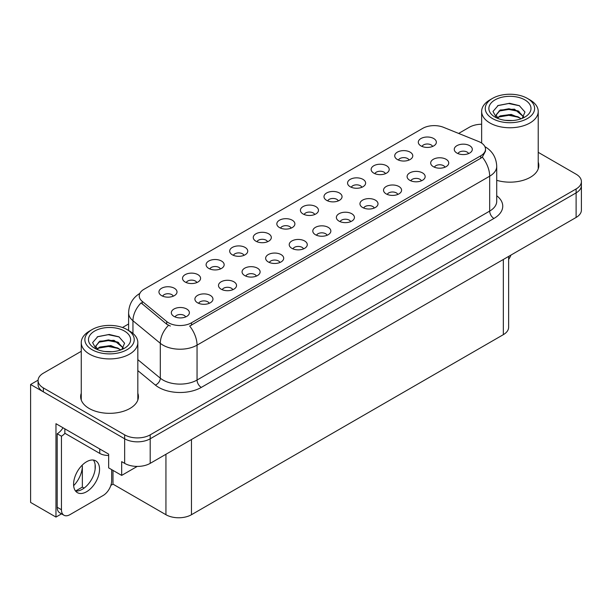 <?xml version="1.0" encoding="UTF-8"?>
<svg xmlns="http://www.w3.org/2000/svg" width="612" height="612" viewBox="0 0 612 612"><rect width="100%" height="100%" fill="white"/><g stroke="black" fill="none" stroke-linecap="round" stroke-linejoin="round"><path stroke-width="0.92" d="M314.729 214.506A5.416 3.129 0 0 0 313.275 212.984A5.416 3.129 0 0 0 307.935 212.188A5.416 3.129 0 0 0 304.156 214.506M315.823 206.596A9.027 5.21 0 0 0 304.256 206.014A9.027 5.21 0 0 0 301.265 212.486A9.027 5.21 0 0 0 303.055 213.963A9.027 5.21 0 0 0 317.62 212.486A9.027 5.21 0 0 0 315.823 206.596M291.151 228.115A5.416 3.129 0 0 0 289.698 226.593A5.416 3.129 0 0 0 284.358 225.797A5.416 3.129 0 0 0 280.579 228.115M292.245 220.205A9.027 5.21 0 0 0 280.678 219.624A9.027 5.21 0 0 0 277.687 226.103A9.027 5.21 0 0 0 279.477 227.572A9.027 5.21 0 0 0 294.043 226.103A9.027 5.21 0 0 0 292.245 220.205M267.574 241.725A5.416 3.129 0 0 0 266.121 240.202A5.416 3.129 0 0 0 260.781 239.414A5.416 3.129 0 0 0 257.002 241.725M268.668 233.815A9.027 5.21 0 0 0 257.101 233.233A9.027 5.21 0 0 0 254.11 239.713A9.027 5.21 0 0 0 255.9 241.189A9.027 5.21 0 0 0 270.466 239.713A9.027 5.21 0 0 0 268.668 233.815M421.416 180.815A5.416 3.129 0 0 0 419.962 179.293A5.416 3.129 0 0 0 414.63 178.505A5.416 3.129 0 0 0 410.851 180.815M422.517 172.905A9.027 5.21 0 0 0 410.95 172.324A9.027 5.21 0 0 0 407.959 178.803A9.027 5.21 0 0 0 409.749 180.28A9.027 5.21 0 0 0 424.307 178.803A9.027 5.21 0 0 0 422.517 172.905M350.684 221.651A5.416 3.129 0 0 0 349.23 220.129A5.416 3.129 0 0 0 343.898 219.341A5.416 3.129 0 0 0 340.119 221.651M351.785 213.741A9.027 5.21 0 0 0 340.218 213.16A9.027 5.21 0 0 0 337.227 219.639A9.027 5.21 0 0 0 339.017 221.116A9.027 5.21 0 0 0 353.575 219.639A9.027 5.21 0 0 0 351.785 213.741M432.615 146.444A5.416 3.129 0 0 0 431.162 144.922A5.416 3.129 0 0 0 425.822 144.126A5.416 3.129 0 0 0 422.043 146.444M433.709 138.534A9.027 5.21 0 0 0 422.142 137.952A9.027 5.21 0 0 0 419.151 144.432A9.027 5.21 0 0 0 420.941 145.901A9.027 5.21 0 0 0 435.507 144.432A9.027 5.21 0 0 0 433.709 138.534M374.261 208.042A5.416 3.129 0 0 0 372.807 206.519A5.416 3.129 0 0 0 367.475 205.724A5.416 3.129 0 0 0 363.696 208.042M375.363 200.132A9.027 5.21 0 0 0 363.796 199.55A9.027 5.21 0 0 0 360.805 206.03A9.027 5.21 0 0 0 362.595 207.499A9.027 5.21 0 0 0 377.153 206.03A9.027 5.21 0 0 0 375.363 200.132M444.993 167.206A5.416 3.129 0 0 0 443.539 165.684A5.416 3.129 0 0 0 438.207 164.888A5.416 3.129 0 0 0 434.428 167.206M446.094 159.296A9.027 5.21 0 0 0 434.528 158.715A9.027 5.21 0 0 0 431.537 165.194A9.027 5.21 0 0 0 433.327 166.663A9.027 5.21 0 0 0 447.885 165.194A9.027 5.21 0 0 0 446.094 159.296M196.842 282.568A5.416 3.129 0 0 0 195.389 281.038A5.416 3.129 0 0 0 190.049 280.25A5.416 3.129 0 0 0 186.27 282.568M197.936 274.65A9.027 5.21 0 0 0 186.369 274.069A9.027 5.21 0 0 0 183.378 280.548A9.027 5.21 0 0 0 185.168 282.025A9.027 5.21 0 0 0 199.734 280.548A9.027 5.21 0 0 0 197.936 274.65M256.382 276.104A5.416 3.129 0 0 0 254.921 274.581A5.416 3.129 0 0 0 249.589 273.786A5.416 3.129 0 0 0 245.81 276.104M257.476 268.194A9.027 5.21 0 0 0 245.909 267.612A9.027 5.21 0 0 0 242.918 274.092A9.027 5.21 0 0 0 244.708 275.561A9.027 5.21 0 0 0 259.266 274.092A9.027 5.21 0 0 0 257.476 268.194M385.461 173.67A5.416 3.129 0 0 0 384.007 172.14A5.416 3.129 0 0 0 378.667 171.352A5.416 3.129 0 0 0 374.888 173.67M386.555 165.753A9.027 5.21 0 0 0 374.988 165.171A9.027 5.21 0 0 0 371.997 171.651A9.027 5.21 0 0 0 373.787 173.127A9.027 5.21 0 0 0 388.352 171.651A9.027 5.21 0 0 0 386.555 165.753M209.227 303.33A5.416 3.129 0 0 0 207.766 301.808A5.416 3.129 0 0 0 202.434 301.012A5.416 3.129 0 0 0 198.655 303.33M210.321 295.412A9.027 5.21 0 0 0 198.755 294.831A9.027 5.21 0 0 0 195.764 301.311A9.027 5.21 0 0 0 197.554 302.787A9.027 5.21 0 0 0 212.112 301.311A9.027 5.21 0 0 0 210.321 295.412M397.838 194.432A5.416 3.129 0 0 0 396.385 192.91A5.416 3.129 0 0 0 391.053 192.114A5.416 3.129 0 0 0 387.274 194.432M398.94 186.515A9.027 5.21 0 0 0 387.373 185.933A9.027 5.21 0 0 0 384.382 192.413A9.027 5.21 0 0 0 386.172 193.889A9.027 5.21 0 0 0 400.73 192.413A9.027 5.21 0 0 0 398.94 186.515M279.952 262.494A5.416 3.129 0 0 0 278.498 260.964A5.416 3.129 0 0 0 273.166 260.177A5.416 3.129 0 0 0 269.387 262.494M281.053 254.577A9.027 5.21 0 0 0 269.487 253.995A9.027 5.21 0 0 0 266.495 260.475A9.027 5.21 0 0 0 268.286 261.951A9.027 5.21 0 0 0 282.843 260.475A9.027 5.21 0 0 0 281.053 254.577M409.038 160.053A5.416 3.129 0 0 0 407.584 158.531A5.416 3.129 0 0 0 402.245 157.743A5.416 3.129 0 0 0 398.466 160.053M410.132 152.143A9.027 5.21 0 0 0 398.565 151.562A9.027 5.21 0 0 0 395.574 158.041A9.027 5.21 0 0 0 397.364 159.518A9.027 5.21 0 0 0 411.93 158.041A9.027 5.21 0 0 0 410.132 152.143M327.106 235.268A5.416 3.129 0 0 0 325.653 233.746A5.416 3.129 0 0 0 320.321 232.95A5.416 3.129 0 0 0 316.542 235.268M328.208 227.358A9.027 5.21 0 0 0 316.641 226.777A9.027 5.21 0 0 0 313.65 233.248A9.027 5.21 0 0 0 315.44 234.725A9.027 5.21 0 0 0 329.998 233.248A9.027 5.21 0 0 0 328.208 227.358M338.306 200.889A5.416 3.129 0 0 0 336.852 199.367A5.416 3.129 0 0 0 331.513 198.579A5.416 3.129 0 0 0 327.734 200.889M339.4 192.979A9.027 5.21 0 0 0 327.833 192.398A9.027 5.21 0 0 0 324.842 198.877A9.027 5.21 0 0 0 326.632 200.353A9.027 5.21 0 0 0 341.198 198.877A9.027 5.21 0 0 0 339.4 192.979M303.529 248.877A5.416 3.129 0 0 0 302.076 247.355A5.416 3.129 0 0 0 296.743 246.56A5.416 3.129 0 0 0 292.964 248.877M304.631 240.967A9.027 5.21 0 0 0 293.064 240.386A9.027 5.21 0 0 0 290.073 246.865A9.027 5.21 0 0 0 291.863 248.334A9.027 5.21 0 0 0 306.421 246.865A9.027 5.21 0 0 0 304.631 240.967M232.805 289.713A5.416 3.129 0 0 0 231.344 288.191A5.416 3.129 0 0 0 226.012 287.403A5.416 3.129 0 0 0 222.233 289.713M233.899 281.803A9.027 5.21 0 0 0 222.332 281.222A9.027 5.21 0 0 0 219.341 287.701A9.027 5.21 0 0 0 221.131 289.178A9.027 5.21 0 0 0 235.689 287.701A9.027 5.21 0 0 0 233.899 281.803M361.883 187.28A5.416 3.129 0 0 0 360.43 185.757A5.416 3.129 0 0 0 355.09 184.962A5.416 3.129 0 0 0 351.311 187.28M362.977 179.37A9.027 5.21 0 0 0 351.41 178.788A9.027 5.21 0 0 0 348.419 185.268A9.027 5.21 0 0 0 350.209 186.737A9.027 5.21 0 0 0 364.775 185.268A9.027 5.21 0 0 0 362.977 179.37M185.65 316.94A5.416 3.129 0 0 0 184.189 315.417A5.416 3.129 0 0 0 178.857 314.622A5.416 3.129 0 0 0 175.078 316.94M186.744 309.029A9.027 5.21 0 0 0 175.177 308.448A9.027 5.21 0 0 0 172.186 314.928A9.027 5.21 0 0 0 173.976 316.396A9.027 5.21 0 0 0 188.534 314.928A9.027 5.21 0 0 0 186.744 309.029M243.997 255.342A5.416 3.129 0 0 0 242.543 253.819A5.416 3.129 0 0 0 237.204 253.024A5.416 3.129 0 0 0 233.424 255.342M245.091 247.432A9.027 5.21 0 0 0 233.524 246.85A9.027 5.21 0 0 0 230.533 253.322A9.027 5.21 0 0 0 232.323 254.799A9.027 5.21 0 0 0 246.888 253.322A9.027 5.21 0 0 0 245.091 247.432M220.419 268.951A5.416 3.129 0 0 0 218.966 267.429A5.416 3.129 0 0 0 213.626 266.641A5.416 3.129 0 0 0 209.847 268.951M221.513 261.041A9.027 5.21 0 0 0 209.947 260.46A9.027 5.21 0 0 0 206.955 266.939A9.027 5.21 0 0 0 208.746 268.416A9.027 5.21 0 0 0 223.311 266.939A9.027 5.21 0 0 0 221.513 261.041M468.57 153.597A5.416 3.129 0 0 0 467.117 152.067A5.416 3.129 0 0 0 461.785 151.279A5.416 3.129 0 0 0 458.006 153.597M469.672 145.679A9.027 5.21 0 0 0 458.105 145.098A9.027 5.21 0 0 0 455.114 151.577A9.027 5.21 0 0 0 456.904 153.054A9.027 5.21 0 0 0 471.462 151.577A9.027 5.21 0 0 0 469.672 145.679M173.265 296.177A5.416 3.129 0 0 0 171.811 294.655A5.416 3.129 0 0 0 166.472 293.859A5.416 3.129 0 0 0 162.693 296.177M174.359 288.267A9.027 5.21 0 0 0 162.792 287.686A9.027 5.21 0 0 0 159.801 294.165A9.027 5.21 0 0 0 161.591 295.634A9.027 5.21 0 0 0 176.157 294.165A9.027 5.21 0 0 0 174.359 288.267M480.741 142.535A16.249 9.379 0 0 0 478.569 141.487L443.524 127.319A16.249 9.379 0 0 0 422.716 128.367L143.996 289.285A16.249 9.379 0 0 0 139.23 295.917A16.249 9.379 0 0 0 142.175 301.303L166.709 321.537A16.249 9.379 0 0 0 191.51 322.784L480.741 155.808A16.249 9.379 0 0 0 485.5 149.167A16.249 9.379 0 0 0 480.741 142.535M38.089 380.159L30.6 384.489L124.657 438.789A18.054 10.427 0 0 0 150.192 438.789L576.114 192.879A18.054 10.427 0 0 0 581.4 185.513A18.054 10.427 0 0 1 576.114 192.879L150.192 438.789A18.054 10.427 0 0 1 124.657 438.789L43.368 391.856A18.054 10.427 0 0 1 38.082 384.489L38.082 380.557A18.054 10.427 0 0 0 43.368 387.924L124.657 434.857A18.054 10.427 0 0 0 150.192 434.857L576.114 188.955A18.054 10.427 0 0 0 581.4 181.58A18.054 10.427 0 0 0 576.114 174.206L538.223 152.334M61.544 513.851L55.967 517.071L55.967 423.703L108.653 454.119L108.653 467.882L121.673 475.402L121.673 461.639L124.657 463.361A18.054 10.427 0 0 0 150.192 463.361L576.114 217.451A18.054 10.427 0 0 0 581.4 210.084L581.4 181.58M137.241 466.413L121.673 475.402M55.967 517.071L30.6 502.429L30.6 384.489M508.626 256.42L508.626 327.29A18.054 10.427 180 0 1 503.339 334.657L191.472 514.715A18.054 10.427 180 0 1 165.936 514.715L112.99 484.146L112.99 470.383M95.12 469.32L95.12 464.477M112.99 484.146L110.864 485.377M75.59 491L82.352 487.098L84.096 488.101M73.647 485.66A19.263 11.123 120 0 0 82.352 465.962L81.748 465.617M82.352 487.098L82.352 465.962M81.258 393.264A28.886 16.677 0 0 0 80.654 396.645A28.886 16.677 0 0 0 89.115 408.441A28.886 16.677 0 0 0 120.602 412.06A28.886 16.677 0 0 0 138.434 396.645A28.886 16.677 0 0 0 137.83 393.264M81.258 397.196A28.886 16.677 0 0 0 80.861 398.611M485.5 149.167L485.5 151.164L482.317 157.108L480.741 158.256L189.682 326.058A21.068 12.164 60 0 1 197.049 345.145A24.075 13.9 180 0 1 162.999 345.145A24.075 13.9 180 0 1 160.298 343.294L132.957 320.749A24.075 13.9 180 0 1 128.604 312.778L128.604 330.495M170.358 326.058L166.709 324.215L141.081 302.871A21.068 14.091 129.5 0 0 132.957 320.749L132.957 333.425M496.73 180.318A28.886 16.677 0 0 0 538.82 165.485A28.886 16.677 0 0 0 538.223 162.096M481.644 124.228A18.054 10.427 0 0 0 469.289 127.281L458.64 133.431M128.604 323.97L122.477 327.512M81.258 351.303L43.368 373.182A18.054 10.427 0 0 0 38.082 380.557M138.236 398.611A28.886 16.677 0 0 0 137.83 397.196M538.621 167.451A28.886 16.677 0 0 0 538.223 166.028M510.943 255.074A12.041 6.946 -60 0 1 508.626 259.442M86.567 491.742A18.36 10.595 120 0 0 98.555 475.562A18.36 10.595 120 0 0 95.74 460.851A18.36 10.595 120 0 0 86.567 461.762A18.36 10.595 120 0 0 74.572 477.941A18.36 10.595 120 0 0 77.387 492.645A18.36 10.595 120 0 0 86.567 491.742M93.368 460.056A18.36 10.595 -60 0 1 93.636 475.065A18.36 10.595 -60 0 1 82.306 489.279A18.36 10.595 -60 0 1 75.505 490.985M111.675 469.626L111.675 480.734A12.041 6.946 -60 0 1 103.16 495.475L69.967 514.638A12.041 6.946 -60 0 1 63.946 515.235A12.041 6.946 -60 0 1 61.452 509.727L61.452 436.211L57.199 433.755A12.041 6.946 120 0 0 62.998 427.765M64.956 433.319A12.041 6.946 -60 0 1 61.452 436.211M63.946 515.235L59.693 512.779A12.041 6.946 -60 0 1 57.199 507.272L57.199 433.755M99.756 448.986L99.756 453.408A12.041 6.946 0 0 0 108.653 455.443M64.857 428.836L64.857 433.258L99.756 453.408M512.672 120.541L505.267 120.342M507.363 120.549L510.546 120.64M521.363 118.697L511.219 114.421L500.149 115.898L497.372 117.864M521.057 118.805L518.05 116.8L508.84 114.643L499.79 116.479M523.681 116.816L514.47 109.158L500.142 109.999L496.095 114.918L498.099 118.544M496.095 115.094L500.149 110.397L508.886 108.745L518.135 110.948L523.612 116.9M497.564 118.062L499.935 116.402M529.938 99.878L527.383 98.41A24.679 14.244 180 0 1 527.383 118.552A24.679 14.244 180 0 1 492.484 118.552A24.679 14.244 180 0 1 492.484 98.41A24.679 14.244 180 0 1 527.383 98.41L529.938 99.878A28.29 16.333 180 0 1 538.223 111.43A28.29 16.333 180 0 1 529.938 122.981A28.29 16.333 180 0 1 489.929 122.981A28.29 16.333 180 0 1 481.644 111.43A28.29 16.333 180 0 1 489.929 99.878L492.484 98.41M495.039 99.878A21.068 12.164 180 0 1 524.828 99.878A21.068 12.164 180 0 1 524.828 117.083A21.068 12.164 180 0 1 495.039 117.083A21.068 12.164 180 0 1 495.039 99.878M522.174 118.384L524.974 112.05L519.328 105.662L509.589 103.29L498.16 105.494L492.989 111.46L496.477 117.841M519.114 111.483L508.771 109.418L498.941 111.07M519.588 105.792L508.656 103.52L497.908 105.624M519.091 117.374L508.802 115.316L498.925 116.976M112.279 351.701L104.874 351.502M106.978 351.716L110.16 351.801M120.977 349.857L110.833 345.581L99.756 347.065L96.987 349.024M120.671 349.972L117.665 347.968L108.454 345.811L99.396 347.639M123.295 347.983L114.084 340.318L99.756 341.159L95.701 346.078L97.706 349.704M95.709 346.262L99.519 341.68L108.5 339.905L117.749 342.108L123.226 348.067M97.178 349.223L99.542 347.562M129.545 331.046L126.998 329.57A24.679 14.244 180 0 1 126.998 349.72A24.679 14.244 180 0 1 92.098 349.72A24.679 14.244 180 0 1 92.098 329.57A24.679 14.244 180 0 1 126.998 329.57L129.545 331.046A28.29 16.333 180 0 1 137.83 342.59A28.29 16.333 180 0 1 129.545 354.141A28.29 16.333 180 0 1 89.543 354.141A28.29 16.333 180 0 1 81.258 342.59A28.29 16.333 180 0 1 89.543 331.046L92.098 329.57M94.653 331.046A21.068 12.164 180 0 1 124.443 331.046A21.068 12.164 180 0 1 124.443 348.243A21.068 12.164 180 0 1 94.653 348.243A21.068 12.164 180 0 1 94.653 331.046M121.78 349.544L124.588 343.217L118.942 336.822L109.196 334.45L97.775 336.654L92.603 342.621L96.092 349.001M118.728 342.651L108.378 340.586L98.547 342.23M119.202 336.96L108.263 334.68L97.515 336.784M118.705 348.534L108.416 346.476L98.54 348.136M576.114 217.451L576.114 188.955M150.192 463.361L150.192 434.857M124.657 463.361L124.657 434.857M191.472 514.715L191.472 439.523M503.339 334.657L503.339 259.473M165.936 514.715L165.936 454.265M142.175 301.303L142.175 303.98M166.709 321.537L166.709 324.215M191.51 322.784L191.51 325.24M480.741 155.808L480.741 158.256M496.73 195.748A30.095 17.373 180 0 1 493.93 218.461L201.302 387.411A6.021 3.473 60 0 1 197.049 380.037L489.677 211.086A24.075 13.9 0 0 0 496.73 201.264L496.73 166.372A24.075 13.9 180 0 1 489.677 176.195A21.068 12.164 -120 0 0 482.317 157.108M201.302 387.411A30.095 17.373 180 0 1 158.745 387.411A30.095 17.373 180 0 1 155.371 385.086L137.83 370.627M168.507 325.332A21.068 14.091 129.5 0 0 160.298 343.294L160.298 378.185A24.075 13.9 0 0 0 162.999 380.037A24.075 13.9 0 0 0 197.049 380.037L197.049 345.145L489.677 176.195L489.677 211.086A6.021 3.473 60 0 0 493.93 218.461M43.368 387.924L43.368 391.856M137.83 359.657L160.298 378.185A6.021 4.024 -50.5 0 1 155.371 385.086M61.452 509.727L57.199 507.272M496.73 166.372C496.317 157.712 492.515 151.225 485.316 146.895L484.911 146.673M140.018 293.301C132.819 297.623 129.01 304.118 128.604 312.778M481.644 143.109L481.644 111.43M518.135 110.956L518.616 111.2M497.556 105.8L498.16 105.494M538.223 168.874L538.223 111.43M81.258 400.034L81.258 342.59M117.741 342.116L118.231 342.36M97.163 336.96L97.775 336.654M137.83 400.034L137.83 342.59"/></g></svg>
